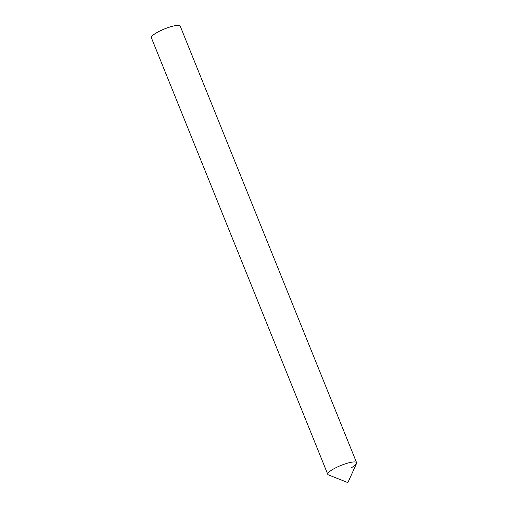 <?xml version="1.0" encoding="UTF-8"?>
<svg xmlns="http://www.w3.org/2000/svg" width="508" height="508" viewBox="0 0 508 508"><rect width="100%" height="100%" fill="white"/><g stroke="black" fill="none" stroke-linecap="round" stroke-linejoin="round"><path stroke-width="0.76" d="M356.603 462.693L180.226 26.149A15.545 3.315 -22 0 0 171.431 26.543A15.545 3.315 -22 0 0 156.642 32.734A15.545 3.315 -22 0 0 151.397 37.795L327.774 474.339A15.545 3.315 -22 0 1 333.013 469.278A15.545 3.315 158 0 0 328.39 474.872L347.878 482.6L356.527 463.506A15.545 3.315 158 0 0 349.237 462.712A15.545 3.315 158 0 0 333.013 469.278A15.545 3.315 -22 0 1 347.809 463.086A15.545 3.315 -22 0 1 356.603 462.693A15.545 3.315 -22 0 1 351.358 467.76"/></g></svg>
